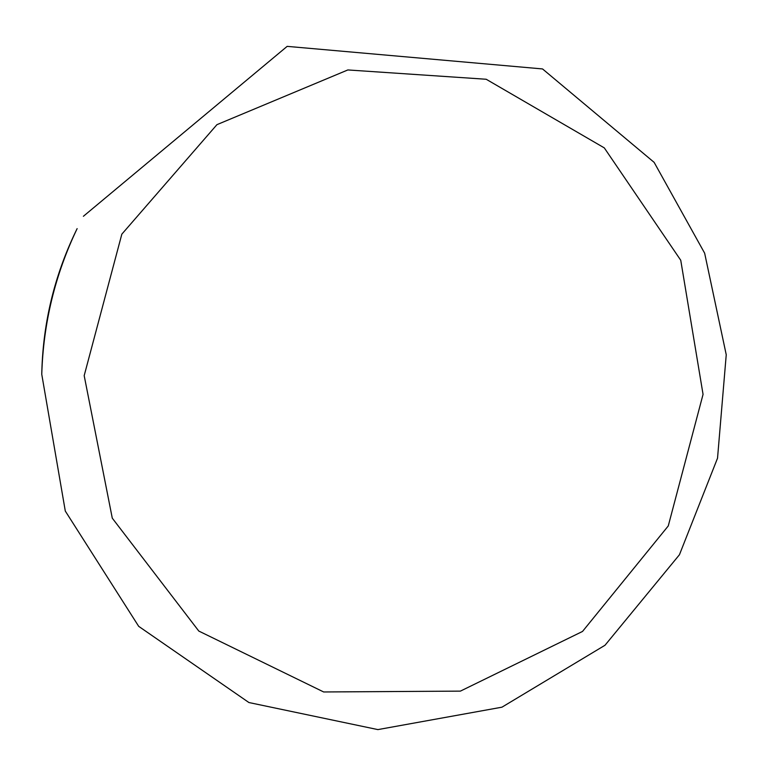 <?xml version="1.0" encoding="UTF-8"?>
<svg xmlns="http://www.w3.org/2000/svg" width="768" height="768" viewBox="0 0 768 768"><rect width="100%" height="100%" fill="white"/><g stroke="black" fill="none" stroke-linecap="round" stroke-linejoin="round"><path stroke-width="1.15" d="M121.834 234.163L216.931 124.666L347.846 69.946L486.192 79.258L604.301 147.888L680.746 260.256L703.056 394.378L668.266 525.936L582.528 631.44L460.406 691.123L323.674 691.968L198.797 631.056L112.282 518.17L84.182 375.648L121.834 234.163M41.76 374.323C43.296 323.27 55.085 274.704 77.126 228.634L75.533 231.936C54.538 275.808 43.315 322.042 41.856 370.656L41.76 374.323L65.299 511.066L138.691 626.342L248.918 702.538L377.885 729.6L501.946 707.184L605.011 645.254L679.44 554.746L717.533 458.179L726.24 354.749L704.65 253.19L654.134 162.365L542.534 68.938L287.165 46.368L83.395 216.278M75.533 231.936C54.538 275.808 43.315 322.042 41.856 370.656"/></g></svg>
